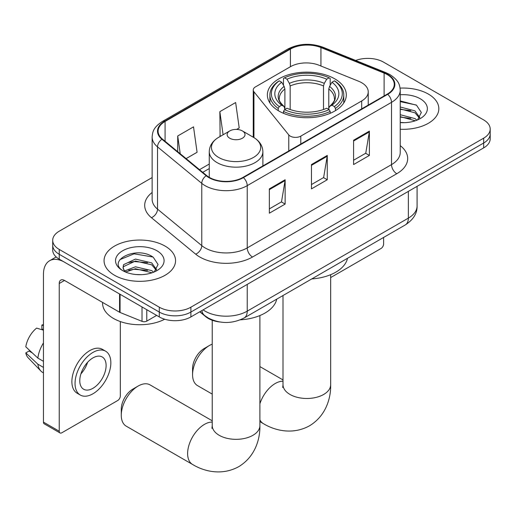 <?xml version="1.0" encoding="UTF-8"?>
<svg xmlns="http://www.w3.org/2000/svg" width="516" height="516" viewBox="0 0 516 516"><rect width="100%" height="100%" fill="white"/><g stroke="black" fill="none" stroke-linecap="round" stroke-linejoin="round"><path stroke-width="0.77" d="M361.69 82.721A22.343 12.9 0 0 0 358.71 81.276L319.069 65.248A22.343 12.9 0 0 0 290.456 66.693L255.426 86.92A7.45 4.302 0 0 0 253.246 89.958A7.45 4.302 0 0 0 253.943 91.777L288.773 134.902A7.45 4.302 0 0 0 300.789 136.127L361.69 100.962A22.343 12.9 0 0 0 368.237 91.842A22.343 12.9 0 0 0 361.69 82.721M334.742 78.825A39.468 22.788 0 0 0 291.733 73.885A39.468 22.788 0 0 0 267.365 94.938A39.468 22.788 0 0 0 278.93 111.05A39.468 22.788 0 0 0 321.939 115.99A39.468 22.788 0 0 0 346.307 94.938A39.468 22.788 0 0 0 334.742 78.825M219.9 321.99A22.343 12.9 180 0 1 205.768 316.721L199.789 311.787M152.143 177.562L59.243 231.194A22.343 12.9 0 0 0 52.703 240.314L52.703 250.041A22.343 12.9 0 0 0 59.243 259.161L159.289 316.927A22.343 12.9 0 0 0 190.888 316.927L483.66 147.899A22.343 12.9 0 0 0 490.2 138.778L490.2 133.908A22.343 12.9 0 0 1 483.66 143.029A22.343 12.9 0 0 0 490.2 133.908L490.2 129.045A22.343 12.9 0 0 0 483.66 119.925L383.607 62.165A22.343 12.9 0 0 0 355.692 60.449M52.703 240.314A22.343 12.9 0 0 0 59.243 249.434L159.289 307.194A22.343 12.9 0 0 0 190.888 307.194L190.888 312.064L483.66 143.029L190.888 312.064A22.343 12.9 0 0 1 159.289 312.064A22.343 12.9 0 0 0 190.888 312.064L190.888 316.927M59.243 249.434L59.243 254.298L159.289 312.064L59.243 254.298A22.343 12.9 0 0 1 52.703 245.177A22.343 12.9 0 0 0 59.243 254.298L59.243 259.161M428.37 94.086A35.746 20.64 0 0 0 400.087 88.113A35.746 20.64 0 0 1 428.37 94.086A35.746 20.64 0 0 1 438.839 108.676A35.746 20.64 0 0 0 428.37 94.086M165.081 246.093A35.746 20.64 0 0 0 126.13 241.617A35.746 20.64 0 0 0 104.064 260.683A35.746 20.64 0 0 0 114.533 275.273A35.746 20.64 0 0 0 153.491 279.749A35.746 20.64 0 0 0 175.556 260.683A35.746 20.64 0 0 0 165.081 246.093A35.746 20.64 0 0 0 126.13 241.617A35.746 20.64 0 0 0 104.064 260.683A35.746 20.64 0 0 0 114.533 275.273A35.746 20.64 0 0 0 153.491 279.749A35.746 20.64 0 0 0 175.556 260.683A35.746 20.64 0 0 0 165.081 246.093M387.297 74.627A23.833 13.758 180 0 1 394.276 84.353A23.833 13.758 180 0 1 387.297 94.086L243.017 177.381A23.833 13.758 180 0 1 206.645 175.543L162.405 139.068A23.833 13.758 180 0 1 158.096 131.18A23.833 13.758 180 0 1 165.075 121.447L290.418 49.084A23.833 13.758 180 0 1 320.933 47.543L384.11 73.085A23.833 13.758 180 0 1 387.297 74.627M387.716 74.388A24.426 14.1 0 0 0 384.452 72.808L321.275 47.266A24.426 14.1 0 0 0 289.992 48.846L164.656 121.208A24.426 14.1 0 0 0 161.921 139.268L206.155 175.743A24.426 14.1 0 0 0 243.436 177.627L387.716 94.325A24.426 14.1 0 0 0 387.716 74.388M269.346 188.875L269.346 213.198L285.142 204.078L285.142 179.755L269.346 188.875M269.346 208.883L281.51 201.859L285.077 180.561A5.96 3.438 -120 0 0 285.142 179.755M281.407 201.917L285.142 204.078M353.595 140.236L353.595 164.552L369.392 155.432L369.392 131.116L353.595 140.236M353.595 160.237L365.76 153.213L369.327 131.922A5.96 3.438 -120 0 0 369.392 131.116M365.657 153.278L369.392 155.432M311.471 164.552L311.471 188.875L327.267 179.755L327.267 155.432L311.471 164.552M311.471 184.56L323.635 177.536L327.202 156.245A5.96 3.438 -120 0 0 327.267 155.432M323.532 177.601L327.267 179.755M400.229 129.252A35.746 20.64 0 0 0 438.839 108.676A35.746 20.64 0 0 1 400.229 129.252M190.888 307.194L483.66 138.165A22.343 12.9 0 0 0 490.2 129.045M186.102 158.612L197.086 152.272L193.519 126.859L177.723 135.979L177.723 151.698M236.644 129.432L239.211 127.949L235.644 102.536L219.848 111.656L220.1 135.831M220.803 136.095L219.848 135.734M219.848 111.656L223.093 134.773M177.723 135.979L180.219 153.755M400.229 122.44L404.667 122.666M400.229 114.72L414.993 118.603L416.96 120.183M400.229 116.648L415.341 120.776M400.229 106.993L414.993 110.882L419.824 117.564M400.229 108.928L414.993 112.811L419.443 118.061M400.229 122.595A24.278 14.016 0 0 0 420.256 118.59A24.278 14.016 0 0 0 420.256 98.769A24.278 14.016 0 0 0 400.229 94.757M417.534 119.944L421.34 112.475L416.528 105.225L400.229 100.891M400.229 101.639L416.199 105.006M400.229 109.36L410.826 110.682M400.229 117.087L410.826 118.409M330.666 277.569L380.976 248.525A3.722 2.148 120 0 0 383.607 243.965L383.607 237.45M192.571 374.693L192.571 368.611A16.383 9.456 -60 0 1 204.155 348.545L209.419 345.507A23.833 13.758 120 0 0 192.571 374.693A23.833 13.758 120 0 0 197.505 385.6L212.237 394.101M278.221 110.63L278.221 108.418L279.279 106.593A35.449 20.466 0 0 1 279.279 80.851L281.717 82.257A32.024 18.486 0 0 0 281.717 105.187L284.123 106.554L284.897 109.424M284.897 108.25L284.897 89.004L284.123 86.404L281.717 82.257M283.484 85.308L283.484 78.413L284.542 77.806A35.449 20.466 0 0 1 329.131 77.806L326.692 79.219A32.024 18.486 0 0 0 286.98 79.219L289.386 83.366L290.166 85.959L290.166 109.502M323.506 109.502L323.506 85.959L324.287 83.366L326.692 79.219M311.761 278.93A40.958 23.646 0 0 0 347.494 258.297M283.484 111.456A36.939 21.324 0 0 0 330.188 111.456L329.131 109.631A35.449 20.466 0 0 1 284.542 109.631L283.484 111.456L283.484 113.307M330.188 113.307L330.188 111.456M279.279 80.851L278.221 81.451A36.939 21.324 0 0 0 269.9 94.938A36.939 21.324 0 0 0 278.221 108.418M329.131 77.806L330.188 78.413L330.188 85.308M284.542 109.631L286.98 108.225A32.024 18.486 0 0 0 326.692 108.225L329.131 109.631M281.717 105.187L279.279 106.593M286.98 79.219L284.542 77.806M284.123 86.404A28.644 16.538 0 0 0 284.123 106.554L284.258 106.638C280.188 102.703 278.53 100.033 279.285 98.627A27.554 15.906 0 0 1 284.897 89.004M335.452 108.418A36.939 21.324 0 0 0 343.772 94.938A36.939 21.324 0 0 0 335.452 81.451L334.394 80.851A35.449 20.466 0 0 1 334.394 106.593L335.452 108.418L335.452 110.63M334.394 106.593L331.956 105.187A32.024 18.486 0 0 0 331.956 82.257L334.394 80.851M331.956 82.257L329.55 86.404L328.776 89.004L328.776 108.25L329.55 106.554L331.956 105.187M328.776 89.004A27.554 15.906 0 0 1 334.387 98.627C335.136 100.046 333.478 102.716 329.414 106.638L329.55 106.554A28.644 16.538 0 0 0 329.55 86.404M328.776 109.424L328.776 108.25M212.237 344.153A23.833 13.758 120 0 0 209.419 345.507L204.155 348.545M121.273 415.245L121.273 409.162A16.383 9.456 -60 0 1 132.857 389.103L138.127 386.058A23.833 13.758 120 0 0 121.273 415.245A23.833 13.758 120 0 0 126.207 426.152L192.558 464.458A23.833 13.758 -60 0 1 188.901 445.366A23.833 13.758 -60 0 1 204.471 424.365A23.833 13.758 -60 0 1 212.237 422.069M229.749 138.23A8.933 5.16 0 0 0 242.385 138.23A8.933 5.16 0 0 0 242.385 130.929L253.479 137.333A24.626 14.216 0 0 1 253.479 137.34A24.626 14.216 0 0 1 253.479 157.445A24.626 14.216 0 0 1 218.649 157.445A24.626 14.216 0 0 1 218.649 137.34C212.586 140.939 209.457 145.725 209.257 151.691A26.806 15.48 0 0 0 217.107 162.637A26.806 15.48 0 0 0 246.326 165.991A26.806 15.48 0 0 0 262.876 151.691C262.676 145.725 259.542 140.939 253.479 137.34L242.385 130.929A8.933 5.16 0 0 0 229.749 130.929A8.933 5.16 0 0 0 229.749 138.23M240.308 319.836A40.958 23.646 0 0 0 276.724 299.157M212.237 420.792L150.04 384.878A23.833 13.758 120 0 0 138.127 386.058L132.857 389.103M146.783 309.703L146.783 321.107L156.658 315.405M119.57 293.991L64.513 262.205A29.786 17.196 -120 0 0 49.62 260.728A29.786 17.196 -120 0 0 43.447 274.364L43.447 422.114L59.243 431.234L59.243 283.484A7.45 4.302 60 0 1 60.785 280.078A7.45 4.302 60 0 1 64.513 280.446L119.57 312.232L119.57 293.991A3.722 2.148 0 0 0 120.067 294.23M59.243 431.234A3.722 2.148 120 0 0 60.017 432.937L44.221 423.817A3.722 2.148 -60 0 1 43.447 422.114M60.017 432.937A3.722 2.148 120 0 0 61.875 432.756L117.693 400.532A3.722 2.148 120 0 0 120.325 395.972L120.325 321.565M146.783 321.107A3.722 2.148 180 0 1 142.016 321.345L120.067 312.47A3.722 2.148 180 0 1 119.57 312.232M92.945 388.309A18.615 10.746 120 0 0 105.109 371.901A18.615 10.746 120 0 0 102.252 356.988A18.615 10.746 120 0 0 92.945 357.904A18.615 10.746 120 0 0 80.78 374.313A18.615 10.746 120 0 0 83.637 389.232A18.615 10.746 120 0 0 92.945 388.309M80.915 373.881A18.615 10.746 120 0 0 87.597 362.303M43.447 325.544L41.867 325.067L41.867 328.802L43.447 329.718M105.606 351.183L102.445 349.358A25.316 14.616 120 0 0 89.784 350.609A25.316 14.616 120 0 0 73.246 372.92A25.316 14.616 120 0 0 77.129 393.211L80.283 395.037A25.316 14.616 120 0 0 92.945 393.779A25.316 14.616 120 0 0 109.482 371.468A25.316 14.616 120 0 0 105.606 351.183A25.316 14.616 120 0 0 92.945 352.434A25.316 14.616 120 0 0 76.407 374.745A25.316 14.616 120 0 0 80.283 395.037M43.447 342.953A24.575 14.19 120 0 0 37.855 358.098L25.8 346.817A19.363 11.178 120 0 1 36.604 328.105L43.447 330.182M43.447 361.323L37.855 358.098M32.321 352.918L29.038 351.028L25.8 352.899L37.855 364.173L43.447 367.405M37.855 364.173A24.575 14.19 120 0 0 40.887 371.036A24.575 14.19 120 0 0 42.744 372.5L43.447 372.907M43.447 324.622A19.363 11.178 120 0 0 41.867 325.067M25.8 352.899A19.363 11.178 120 0 0 28.09 357.717L40.887 371.036M102.574 302.421L102.574 303.247A37.236 21.498 0 0 0 113.481 318.443A37.236 21.498 0 0 0 164.714 319.223M135.773 274.506L141.384 274.667M124.614 270.939L135.456 266.804L151.71 270.61L153.678 272.19M125.614 271.984L135.456 268.739L152.059 272.783M124.782 271.693L123.047 267.617A16.828 9.714 0 0 0 125.762 272.113M123.047 267.617L123.556 264.669L135.456 259.084L151.71 262.889L156.541 269.565M123.085 267.849L123.556 266.598L135.456 261.019L151.71 264.818L156.161 270.068M154.252 271.951L158.057 264.482L153.246 257.232C136.211 244.99 105.948 261.122 123.421 271.016L123.505 271.068M156.974 250.77A24.278 14.016 0 0 0 122.64 250.77A24.278 14.016 0 0 0 122.64 270.597A24.278 14.016 0 0 0 156.974 270.59A24.278 14.016 0 0 0 156.974 250.77M119.873 259.664L134.128 253.82L152.917 257.013M128.781 262.509L134.128 261.541L147.544 262.689M128.781 270.229L134.128 269.262L147.544 270.41M205.768 316.398L205.768 316.721M253.943 91.777L253.943 137.611M288.773 134.902L288.773 150.962M300.789 136.127L300.789 144.029M361.69 100.962L361.69 108.863M203.104 309.871A29.786 17.196 0 0 0 205.104 311.148A29.786 17.196 0 0 0 247.229 311.148L408.356 218.12A29.786 17.196 0 0 0 417.083 205.961C417.302 213.353 413.361 219.681 405.273 224.937L244.145 317.966A14.893 8.598 60 0 0 247.229 311.148L247.229 284.393M408.356 191.371L408.356 218.12A14.893 8.598 60 0 1 405.273 224.937M201.898 310.567A14.893 9.959 129.5 0 0 204.491 315.411L199.969 311.683M483.66 147.899L483.66 138.165M159.289 316.927L159.289 307.194M400.229 145.635A37.236 21.498 180 0 1 396.772 173.737L252.492 257.033A7.45 4.302 60 0 1 247.229 247.912L391.509 164.617A29.786 17.196 0 0 0 400.229 152.452L400.229 90.19A29.786 17.196 180 0 1 391.509 102.355A7.45 4.302 -120 0 0 387.716 94.325M252.492 257.033A37.236 21.498 180 0 1 199.84 257.033A37.236 21.498 180 0 1 195.667 254.162L151.427 217.688A37.236 21.498 180 0 1 152.143 192.462M205.104 247.912A29.786 17.196 0 0 0 247.229 247.912L247.229 185.65A29.786 17.196 180 0 1 201.769 183.354L157.528 146.879A29.786 17.196 180 0 1 152.143 137.017L152.143 199.279A29.786 17.196 0 0 0 157.528 209.141L201.769 245.616A29.786 17.196 0 0 0 205.104 247.912M400.229 90.19C399.752 85.076 399.274 80.819 389.967 74.627L386.052 72.724A7.45 3.489 112 0 0 384.452 72.808M386.052 72.724L322.868 47.182C310.535 42.815 298.829 43.454 287.747 49.084A7.45 4.302 60 0 1 289.992 48.846M164.656 121.208A7.45 4.302 -120 0 0 162.405 121.447C153.375 127.368 152.555 131.825 152.143 137.017M161.921 139.268A7.45 4.979 129.5 0 0 157.528 146.879L157.528 209.141A7.45 4.979 -50.5 0 1 151.427 217.688M322.868 47.182A7.45 3.489 112 0 0 321.275 47.266M206.155 175.743A7.45 4.979 129.5 0 0 201.769 183.354L201.769 245.616A7.45 4.979 -50.5 0 1 195.667 254.162M243.436 177.627A7.45 4.302 60 0 1 247.229 185.65L391.509 102.355L391.509 164.617A7.45 4.302 60 0 0 396.772 173.737M165.075 121.447L165.075 141.268M384.11 73.085L384.11 95.924M320.933 47.543L320.933 66.003M290.418 49.084L290.418 66.719M209.257 164.043L199.518 169.667M311.471 165.326L327.202 156.245M353.595 141.003L369.327 131.922M269.346 189.649L285.077 180.561M330.666 274.686L330.666 384.723A23.833 13.758 180 0 1 323.687 394.45A23.833 13.758 180 0 1 289.986 394.45A23.833 13.758 180 0 1 283.007 384.723L282.697 387.535M259.896 403.789A23.833 13.758 -60 0 1 275.241 383.504A23.833 13.758 -60 0 1 283.007 381.214M330.666 384.723C330.988 398.494 325.751 415.993 309.497 425.816C292.869 434.975 275.099 430.77 263.328 423.597A23.833 13.758 -60 0 1 259.896 419.856M323.506 85.959A27.554 15.906 0 0 0 290.166 85.959M324.287 83.366A28.644 16.538 0 0 0 289.386 83.366M259.896 315.547L259.896 425.584A23.833 13.758 180 0 1 252.917 435.31A23.833 13.758 180 0 1 219.216 435.31A23.833 13.758 180 0 1 212.237 425.584L211.921 428.39M59.243 283.484L64.513 280.446M120.067 294.281L120.067 312.47M142.016 321.345L142.016 306.949M253.246 89.958L253.246 137.204M368.237 91.842L368.237 105.09M244.145 317.966C232.161 323.99 220.171 323.99 208.187 317.966L204.491 315.411M417.083 205.961L417.083 186.334M287.747 49.084L162.405 121.447M209.257 168.577L202.749 172.331M263.328 423.597L259.896 421.617M269.9 102.968L269.9 94.938M343.772 102.968L343.772 94.938M283.007 379.931L259.896 366.586M283.007 295.533L283.007 384.723M259.896 425.584C260.212 439.355 254.981 456.847 238.727 466.67C222.099 475.836 204.33 471.624 192.558 464.458M262.876 165.92L262.876 151.691M209.257 177.349L209.257 151.691M229.749 130.929L218.649 137.34M212.237 320.262L212.237 425.584M49.62 260.728L56.167 256.942"/></g></svg>
